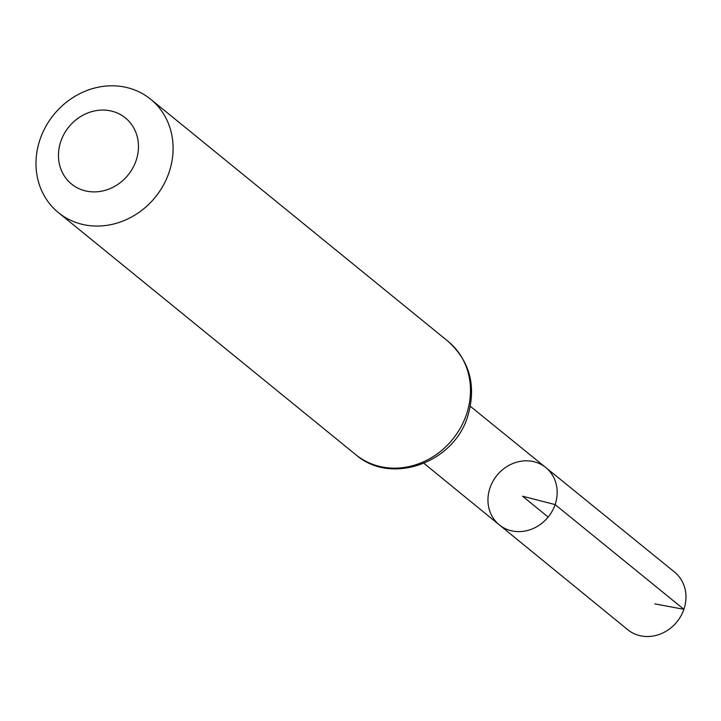 <?xml version="1.0" encoding="UTF-8"?>
<svg xmlns="http://www.w3.org/2000/svg" width="721" height="721" viewBox="0 0 721 721"><rect width="100%" height="100%" fill="white"/><g stroke="black" fill="none" stroke-linecap="round" stroke-linejoin="round"><path stroke-width="1.08" d="M555.107 504.583A36.897 33.022 129.1 0 1 499.238 524.807A36.897 33.022 129.1 0 1 496.958 475.373A36.897 33.022 129.1 0 1 545.824 467.578A36.897 33.022 129.1 0 1 555.107 504.583A36.897 33.022 129.1 0 1 499.238 524.807L627.676 629.658A37.122 33.229 129.1 0 0 683.896 609.308A37.122 33.229 129.1 0 0 674.55 572.068L545.824 467.578A36.897 33.022 129.1 0 1 555.107 504.583M136.071 160.648A42.629 38.15 129.1 0 1 67.864 180.565A42.629 38.15 129.1 0 1 91.441 111.719A42.629 38.15 129.1 0 1 136.071 160.648M169.02 172.508A73.082 65.404 129.1 0 1 58.401 212.605A73.082 65.404 129.1 0 1 53.823 114.639A73.082 65.404 129.1 0 1 150.68 99.255A73.082 65.404 129.1 0 1 169.02 172.508M548.167 517.065L522.563 496.219L555.107 504.583L683.896 609.308L654.821 603.883M466.406 414.593A73.082 65.404 129.1 0 1 355.795 454.699C390.764 485.494 453.68 463.152 467.65 416.486C476.608 386.402 470.083 361.347 448.065 341.339A73.082 65.404 129.1 0 1 466.406 414.593M423.948 463.342L499.238 524.807M470.362 406.329L545.824 467.578M58.401 212.605L355.795 454.699M150.68 99.255L448.065 341.339"/></g></svg>
